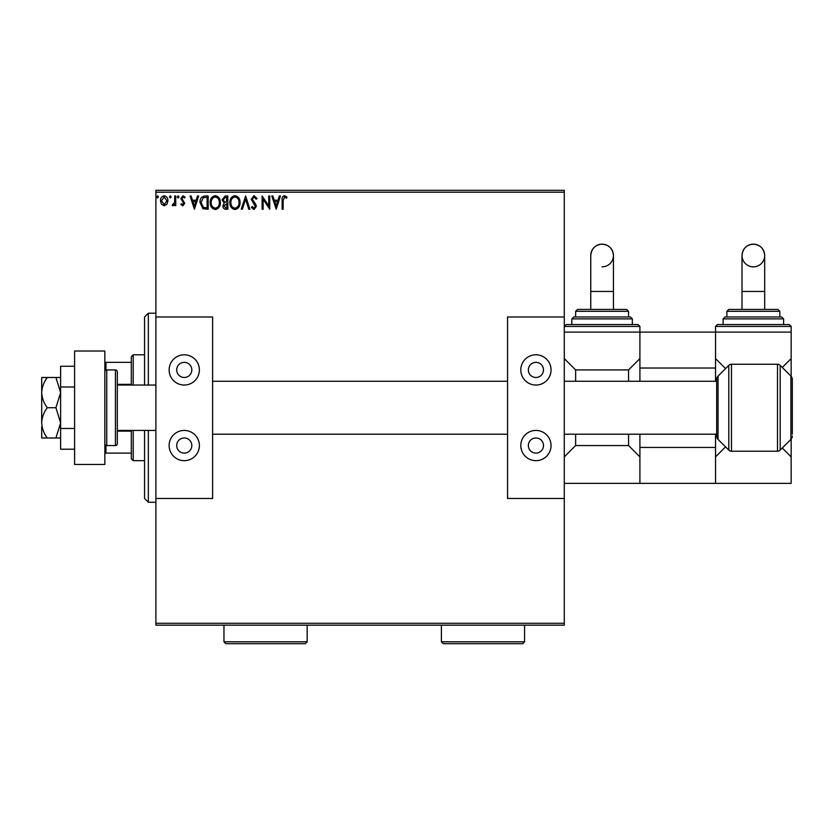 <?xml version="1.0" encoding="UTF-8"?>
<svg xmlns="http://www.w3.org/2000/svg" width="834" height="834" viewBox="0 0 834 834"><rect width="100%" height="100%" fill="white"/><g stroke="black" fill="none" stroke-linecap="round" stroke-linejoin="round"><path stroke-width="1.25" d="M166.956 204.215L164.204 205.821L161.462 204.226L160.482 200.785C160.451 198.044 161.692 196.386 164.204 195.813C166.727 196.386 167.968 198.044 167.947 200.785L166.956 204.215M175.745 195.98L175.745 205.654L174.733 205.654L174.733 204.226L172.961 205.821L172.19 205.487L172.669 204.466L174.577 202.547L174.733 195.98L175.745 195.98M182.802 205.821L180.842 204.445L181.437 203.611L182.74 204.632L183.72 203.329L180.842 198.607L182.99 195.813L185.085 197.116L184.502 198.012L183.105 197.001L181.854 198.555L184.741 203.287L182.802 205.821M205.081 195.98L208.156 195.98L208.156 209.219L203.006 208.74L200.014 202.433C199.858 198.607 201.547 196.459 205.081 195.98M227.838 195.98L227.838 209.219L225.972 209.219C223.95 209.115 222.939 208.02 222.918 205.935L224.158 203.121L222.073 199.733L225.19 195.98L227.838 195.98M245.655 195.98L249.898 209.219L248.793 209.219L245.571 199.17L242.35 209.219L241.245 209.219L245.655 195.98M268.736 195.98L269.747 195.98L269.747 209.219L263.137 199.347L263.137 209.219L262.116 209.219L262.116 195.98L268.736 205.831L268.736 195.98M283.153 200.41L283.153 209.219L282.132 209.219L282.132 200.275C281.725 197.877 282.538 196.324 284.561 195.636L287.052 197.168L286.542 198.19L284.571 197.001L283.153 200.41M155.895 192.195L155.895 190.308L564.284 190.308L564.284 192.195L155.895 192.195L155.895 623.269L564.284 623.269L564.284 625.166L155.895 625.166L155.895 623.269M564.284 192.195L564.284 316.983L507.562 316.983L507.562 498.492L564.284 498.492L564.284 623.269M276.2 209.219L271.79 195.98L272.895 195.98L274.25 200.223L277.972 200.223L279.327 195.98L280.443 195.98L276.2 209.219M254.047 195.636L257.028 198.534L256.194 199.201L254.12 197.001L252.275 199.243L255.819 204.455L256.34 206.467L253.984 209.553L251.42 207.312L252.222 206.498L253.995 208.198L255.329 206.519L251.253 199.222L254.047 195.636M240.056 202.537C240.129 206.311 238.451 208.656 235.032 209.553C231.529 208.74 229.809 206.425 229.871 202.599C229.809 198.826 231.498 196.501 234.948 195.636C238.399 196.47 240.109 198.773 240.056 202.537M220.374 202.537C220.447 206.311 218.769 208.656 215.349 209.553C211.846 208.74 210.126 206.425 210.189 202.599C210.126 198.826 211.815 196.501 215.266 195.636C218.716 196.47 220.426 198.773 220.374 202.537M194.416 209.219L190.006 195.98L191.111 195.98L192.466 200.223L196.188 200.223L197.543 195.98L198.659 195.98L194.416 209.219M178.976 196.918L178.122 198.012L177.277 196.918L178.122 195.813L178.976 196.918M171.168 196.918L170.324 198.012L169.469 196.918L170.324 195.813L171.168 196.918M158.439 196.918L157.595 198.012L156.75 196.918L157.595 195.813L158.439 196.918M274.688 201.578L276.117 206.019L277.534 201.578L274.688 201.578M230.893 202.61C230.841 205.633 232.206 207.499 234.99 208.198C237.753 207.468 239.097 205.581 239.035 202.547C239.087 199.535 237.732 197.679 234.99 197.001C232.196 197.679 230.83 199.555 230.893 202.61M225.764 207.854L226.817 207.854L226.817 203.611L223.939 205.915L225.764 207.854M226.306 202.255L226.817 197.335L225.66 197.335L223.085 199.733L224.69 202.099L226.306 202.255M211.21 202.61C211.158 205.633 212.524 207.499 215.308 208.198C218.07 207.468 219.415 205.581 219.352 202.547C219.405 199.535 218.049 197.679 215.308 197.001C212.514 197.679 211.148 199.555 211.21 202.61M207.134 207.854L207.134 197.335L203.319 197.668L201.036 202.433L203.538 207.489L207.134 207.854M192.904 201.578L194.332 206.019L195.75 201.578L192.904 201.578M161.494 200.785L164.215 204.632L166.925 200.785L164.215 197.001L161.494 200.785M148.337 430.427L148.337 502.266L144.553 498.492L144.553 430.427M144.553 385.047L144.553 316.983L148.337 313.198L148.337 385.047M133.211 430.427L133.211 460.67L131.313 458.783L131.313 430.427M131.313 385.047L131.313 356.691L133.211 354.794L133.211 385.047M133.211 460.67L144.553 460.67M133.211 354.794L144.553 354.794M131.313 453.112L104.844 453.112M131.313 431.126L117.323 431.126M131.313 384.349L117.323 384.349M104.844 362.363L105.981 362.363L105.981 370.077M131.313 362.363L105.981 362.363M105.981 445.387L105.981 453.112M74.601 464.455L74.601 351.02L104.844 351.02L104.844 464.455L74.601 464.455M764.695 309.424L764.695 255.496C764.027 248.615 760.243 244.831 753.352 244.153A11.342 11.342 -0 0 0 742.01 255.496A11.342 11.342 -0 0 0 753.352 266.849A11.342 11.342 -0 0 0 764.695 255.496A11.342 11.342 -0 0 0 753.352 244.153C746.586 244.706 742.802 248.48 742.01 255.496L742.01 309.424M717.428 324.541L789.277 324.541L791.164 326.438L715.541 326.438L717.428 324.541M724.996 316.983L781.708 316.983L783.606 318.869L723.099 318.869L724.996 316.983M728.77 309.424L777.934 309.424L779.821 311.311L726.883 311.311L728.77 309.424M715.541 326.438L715.541 368.034L639.907 368.034L639.907 332.109L791.164 332.109L791.164 376.374M782.282 367.46L791.164 358.578M715.541 358.578L725.559 368.597M639.907 434.201L639.907 447.441L715.541 447.441L715.541 483.366L791.164 483.366L791.164 456.896L782.282 448.004M725.559 446.868L715.541 456.896M791.164 439.101L791.164 456.896M184.262 362.363A7.558 7.558 0 0 0 176.693 369.921A7.558 7.558 0 0 0 184.262 377.489A7.558 7.558 0 0 0 191.82 369.921A7.558 7.558 0 0 0 184.262 362.363M184.262 437.986A7.558 7.558 0 0 0 176.693 445.554A7.558 7.558 0 0 0 184.262 453.112A7.558 7.558 0 0 0 191.82 445.554A7.558 7.558 0 0 0 184.262 437.986M184.262 460.67A15.127 15.127 0 0 1 169.135 445.554A15.127 15.127 0 0 1 184.262 430.427A15.127 15.127 0 0 1 199.378 445.554A15.127 15.127 0 0 1 184.262 460.67M184.262 354.794A15.127 15.127 0 0 0 169.135 369.921A15.127 15.127 0 0 0 184.262 385.047A15.127 15.127 0 0 0 199.378 369.921A15.127 15.127 0 0 0 184.262 354.794M155.895 316.983L212.618 316.983L212.618 498.492L155.895 498.492M41.7 426.643L41.7 437.986L47.277 437.986C43.837 433.388 41.981 428.353 41.7 422.859C41.971 417.407 43.827 412.361 47.277 407.732C43.837 403.135 41.981 398.099 41.7 392.606L41.7 385.047L41.7 392.606C41.971 387.153 43.827 382.108 47.277 377.489L55.93 377.489L60.611 392.606L55.93 407.732L60.611 422.859L55.93 437.986L60.611 437.986M792.3 381.263L792.3 379.439A4.723 4.723 0 0 0 790.913 376.103L780.176 365.355L780.176 450.11A3.784 3.784 0 0 1 777.496 451.225L777.496 364.249A3.784 3.784 0 0 1 780.176 365.355M106.742 445.554L115.436 445.554A1.887 1.887 0 0 0 117.323 443.657L117.323 371.808A1.887 1.887 0 0 0 115.436 369.921L106.742 369.921L106.742 445.554A1.887 1.887 0 0 1 104.844 443.657M104.844 371.808A1.887 1.887 0 0 1 106.742 369.921M731.47 364.249L731.47 451.225A3.784 3.784 0 0 1 728.801 450.11L728.801 365.355A3.784 3.784 0 0 1 731.47 364.249L777.496 364.249M792.3 379.439L792.3 434.201M792.3 436.026A4.723 4.723 0 0 1 790.913 439.372L780.176 450.11M718.053 376.103L718.053 439.372A4.723 4.723 0 0 1 716.677 436.026L716.677 379.439A4.723 4.723 0 0 1 718.053 376.103L728.801 365.355M718.053 439.372L728.801 450.11M731.47 451.225L777.496 451.225M639.907 368.034L639.907 381.263M715.541 368.034L715.541 381.263M715.541 434.201L715.541 447.441M715.541 483.366L639.907 483.366L639.907 447.441M47.277 437.986L55.93 437.986M47.277 407.732L55.93 407.732M47.277 377.489L41.7 377.489L41.7 422.859M60.611 377.489L55.93 377.489M74.601 428.478L60.611 428.478L60.611 449.213L74.601 449.213M60.611 428.478L60.611 386.997L74.601 386.997M60.611 386.997L60.611 366.251L74.601 366.251M535.928 362.363A7.558 7.558 0 0 0 528.36 369.921A7.558 7.558 0 0 0 535.928 377.489A7.558 7.558 0 0 0 543.487 369.921A7.558 7.558 0 0 0 535.928 362.363M535.928 437.986A7.558 7.558 0 0 0 528.36 445.554A7.558 7.558 0 0 0 535.928 453.112A7.558 7.558 0 0 0 543.487 445.554A7.558 7.558 0 0 0 535.928 437.986M535.928 460.67A15.127 15.127 0 0 1 520.802 445.554A15.127 15.127 0 0 1 535.928 430.427A15.127 15.127 0 0 1 551.045 445.554A15.127 15.127 0 0 1 535.928 460.67M535.928 354.794A15.127 15.127 0 0 0 520.802 369.921A15.127 15.127 0 0 0 535.928 385.047A15.127 15.127 0 0 0 551.045 369.921A15.127 15.127 0 0 0 535.928 354.794M564.284 498.492L564.284 316.983M602.096 266.849A11.342 11.342 -0 0 0 613.438 255.496A11.342 11.342 -0 0 0 602.096 244.153A11.342 11.342 -0 0 0 590.753 255.496L590.753 309.424M613.438 309.424L613.438 291.452L590.753 291.452M566.171 324.541L638.02 324.541L639.907 326.438L564.284 326.438L566.171 324.541M628.565 316.983L628.565 311.311L575.627 311.311L575.627 316.983L573.74 316.983L630.462 316.983L632.349 318.869L571.843 318.869L573.74 316.983M575.627 311.311L577.514 309.424L626.678 309.424L628.565 311.311M571.843 318.869L571.843 324.541L602.096 324.541M564.284 332.109L639.907 332.109L639.907 326.438M575.627 434.201L575.627 445.554L628.565 445.554L628.565 434.201M628.565 381.263L628.565 369.921L639.907 358.578M564.284 358.578L575.627 369.921L628.565 369.921M575.627 369.921L575.627 381.263M564.284 483.366L639.907 483.366M639.907 456.896L628.565 445.554M575.627 445.554L564.284 456.896M307.152 641.805L305.265 643.692L225.847 643.692L223.96 641.805L307.152 641.805L307.152 625.166M223.96 641.805L223.96 625.166M524.576 641.805L522.689 643.692L443.281 643.692L441.394 641.805L524.576 641.805L524.576 625.166M441.394 641.805L441.394 625.166M764.695 291.452L742.01 291.452M115.436 445.554L115.436 369.921M790.913 439.372L790.913 376.103M148.337 313.198L155.895 313.198M148.337 502.266L155.895 502.266M726.883 311.311L726.883 316.983M723.099 318.869L723.099 324.541M791.164 326.438L791.164 332.109M783.606 318.869L783.606 324.541M779.821 311.311L779.821 316.983M117.323 385.047L155.895 385.047M716.677 381.263L564.284 381.263M507.562 381.263L212.618 381.263M716.677 434.201L564.284 434.201M507.562 434.201L212.618 434.201M117.323 430.427L155.895 430.427M613.438 291.452L613.438 255.496C612.771 248.615 608.987 244.831 602.096 244.153C595.33 244.706 591.556 248.48 590.753 255.496M632.349 318.869L632.349 324.541"/></g></svg>
